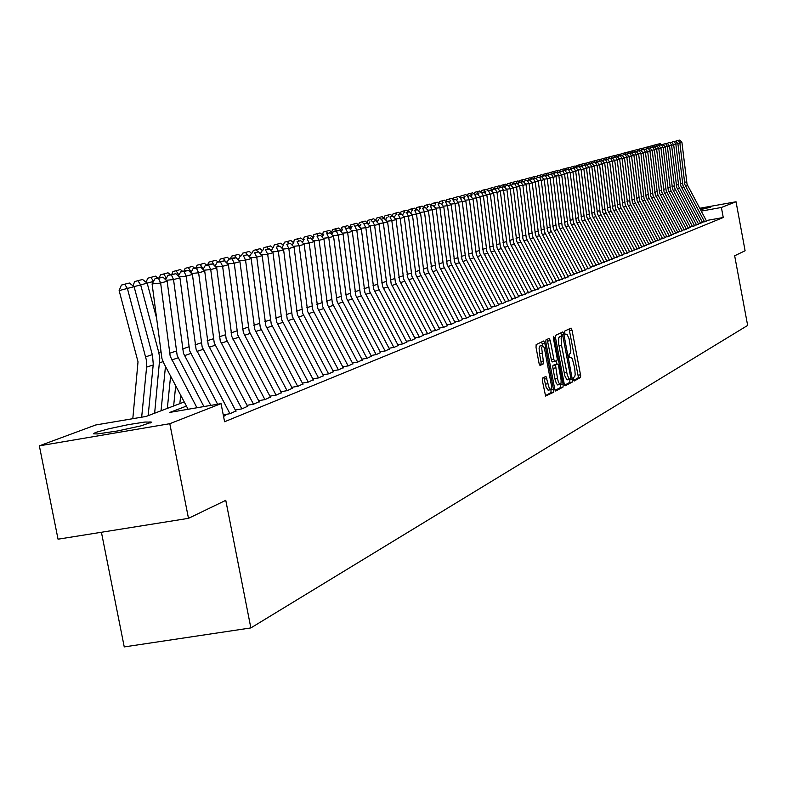 <?xml version="1.0" encoding="UTF-8"?>
<svg xmlns="http://www.w3.org/2000/svg" width="787" height="787" viewBox="0 0 787 787"><rect width="100%" height="100%" fill="white"/><g stroke="black" fill="none" stroke-linecap="round" stroke-linejoin="round"><path stroke-width="1.18" d="M573.477 379.452L574.225 380.977L580.422 377.603L580.678 375.92L572.09 330.265L571.096 328.041L564.751 331.032L564.545 331.839L565.096 334.298L567.161 334.485L569.09 338.803L570.88 350.107L570.506 353.088L569.011 354.524L569.07 356.226L569.66 357.731L571.116 357.337L572.326 358.823L574.736 368.08L575.208 374.681L574.746 376.619L573.448 377.652L573.477 379.452M95.483 432.466L108.685 428.777L128.104 424.705L145.005 422.068L151.753 422.107L141.011 425.865L117.411 431.001L97.381 433.971L93.427 433.873L95.483 432.466M699.958 208.653L710.73 207.188L700.499 209.676M542.568 378.045L542.43 380.967L545.627 396.077L553.428 392.27L553.733 391.041L544.801 343.25L543.758 340.958L536.124 344.568L536.045 347.411L539.105 363.486L540.089 365.512L543.61 363.496L541.633 347.746L542.656 345.454L544.348 347.726L551.638 386.801L550.989 389.595L549.326 388.444L546.011 376.432L542.568 378.045M564.141 383.663L565.204 385.876L572.267 382.039L572.543 380.593L563.787 333.934L562.813 331.947L555.632 335.331L555.337 336.757L564.141 383.663M549.178 338.38L545.962 339.915L545.765 341.863L554.697 389.044L555.711 391.031L562.961 387.096L563.177 384.804L554.166 337.367L553.477 336.364L553.389 338.095L557.255 358.98L557.029 360.377L554.874 361.479L553.92 359.738L550.28 340.643L549.257 338.371M573.713 380.318L578.022 377.967L578.219 376.334L569.099 328.976M561.613 335.98L560.826 332.881M564.613 385.256L569.837 382.403L569.857 379.413M570.949 378.881L562.803 335.774L561.692 336.354L561.111 337.928L561.505 345.178L567.201 374.71L569.109 379L570.949 378.881M560.285 336.216L558.721 337.82L558.711 343.781L559.006 345.601L561.505 345.178M559.006 345.601L564.918 375.861L566.856 379.639L569.739 379.403M554.805 361.479L552.297 361.912L551.598 360.859L547.211 339.315M557.471 378.498L558.504 382.246L559.96 384.43L560.993 383.308L561.151 380.072L558.416 365.001L557.668 363.958L555.514 365.07L557.471 378.498L554.943 378.921L556.399 383.594L557.835 384.873M555.12 364.401L552.995 365.502L552.779 367.175L552.927 368.306L555.455 367.883M555.12 390.401L560.511 387.46L560.57 384.656L563.089 384.233M548.244 390.155L546.148 387.391L543.827 377.396M542.459 345.483L539.695 346.073L539.085 348.179L539.498 353.638L542.046 353.196M539.577 364.952L540.905 364.273L541.141 362.846L539.498 353.638M542.597 345.454L541.702 341.912M545.401 395.674L550.959 392.644L550.989 389.595M704.591 221.796L684.916 184.679L679.909 143.037L677.597 143.293M706.578 221.049L687.031 184.266L681.945 142.486L679.909 143.037L678.414 140.46L679.84 140.086L676.407 140.686L678.414 140.46M700.627 223.4L680.834 186.047L675.797 144.149L673.456 144.405M702.643 222.642L682.88 185.358L677.863 143.588L675.797 144.149L674.282 141.552L675.738 141.168L672.275 141.778L674.282 141.552M696.623 225.013L676.702 187.434L671.626 145.27L669.255 145.536M698.659 224.256L678.778 186.735L673.721 144.71L671.626 145.27L670.111 142.663L671.577 142.27L668.084 142.89L670.111 142.663M692.56 226.656L672.521 188.831L667.406 146.412L665.005 146.677M694.626 225.889L674.616 188.132L669.521 145.841L667.406 146.412L665.881 143.785L667.366 143.391L663.844 144.011L665.881 143.785M688.448 228.319L668.281 190.257L663.126 147.562L660.696 147.828M690.533 227.541L670.406 189.539L665.271 146.982L663.126 147.562L661.601 144.916L663.107 144.523L659.545 145.142L661.601 144.916M684.287 230.001L663.992 191.694L658.798 148.723L656.338 148.999M686.402 229.214L666.146 190.975L660.972 148.143L658.798 148.723L657.263 146.067L658.788 145.664L655.197 146.293L657.263 146.067M680.066 231.712L659.644 193.149L654.42 149.914L651.921 150.189M682.211 230.906L661.729 192.146L656.614 149.314L654.42 149.914L652.876 147.238L654.42 146.825L650.8 147.464L652.876 147.238M675.797 233.434L655.237 194.625L649.973 151.104L647.445 151.389M677.961 232.618L657.45 193.887L652.207 150.504L649.973 151.104L648.419 148.409L649.983 147.995L646.334 148.645L648.419 148.409M671.468 235.185L650.879 196.406L645.478 152.324L642.91 152.599M673.662 234.359L653.013 195.373L647.731 151.714L645.478 152.324L643.914 149.609L645.497 149.186L641.808 149.845L643.914 149.609M667.081 236.966L646.166 197.36L640.913 153.554L638.316 153.839M669.304 236.12L648.626 197.163L643.205 152.934L640.913 153.554L639.349 150.819L640.952 150.396L637.234 151.055L639.349 150.819M662.634 238.756L641.68 199.18L636.299 154.793L633.663 155.088M664.887 237.91L644.081 198.688L638.611 154.173L636.299 154.793L634.716 152.048L636.349 151.616L632.591 152.285L634.716 152.048M658.139 240.576L637.037 200.734L631.617 156.052L628.941 156.347M660.421 239.71L639.467 200.232L633.958 155.423L631.617 156.052L630.033 153.288L631.676 152.855L627.888 153.524L630.033 153.288M653.574 242.426L632.335 202.308L626.865 157.331L624.16 157.636M655.886 241.55L634.794 201.806L629.246 156.692L626.865 157.331L625.281 154.547L626.954 154.104L623.127 154.783L625.281 154.547M648.95 244.295L627.672 204.197L622.064 158.63L619.32 158.935M651.292 243.399L630.062 203.39L624.475 157.98L622.064 158.63L620.461 155.826L622.153 155.373L618.297 156.062L620.461 155.826M644.258 246.183L622.842 205.82L617.185 159.948L614.411 160.253M646.639 245.288L625.163 204.709L619.635 159.289L617.185 159.948L615.582 157.115L617.293 156.662L613.398 157.361L615.582 157.115M639.506 248.112L617.844 207.168L612.247 161.276L609.433 161.591M641.917 247.197L620.402 206.637L614.726 160.607L612.247 161.276L610.633 158.433L612.375 157.971L608.44 158.669L610.633 158.433M634.696 250.059L612.876 208.83L607.239 162.624L604.386 162.939M637.136 249.125L615.473 208.289L609.758 161.955L607.239 162.624L605.616 159.761L607.377 159.289L603.403 160.007L605.616 159.761M629.807 252.027L607.849 210.523L602.163 164.001L599.261 164.316M632.286 251.092L610.476 209.972L604.711 163.312L602.163 164.001L600.53 161.109L602.321 160.637L598.307 161.355L600.53 161.109M624.858 254.034L602.744 212.234L597.018 165.388L594.077 165.713M627.367 253.08L605.203 211.073L599.596 164.69L597.018 165.388L595.375 162.476L597.185 161.994L594.952 162.24L593.998 160.971L595.759 160.509L597.825 162.27M619.841 256.06L597.569 213.966L591.794 166.795L588.814 167.119M622.379 255.096L600.166 213.1L594.411 166.087L591.794 166.795L590.142 163.863L591.981 163.371L587.889 164.109L590.142 163.863M614.745 258.126L592.217 215.422L586.502 168.221L583.472 168.556M617.323 257.133L594.952 214.841L589.158 167.503L586.502 168.221L584.839 165.27L586.708 164.778L582.577 165.516L584.839 165.27M609.581 260.212L586.895 217.202L581.131 169.667L578.061 170.002M612.197 259.208L589.67 216.612L583.826 168.939L581.131 169.667L579.458 166.696L581.357 166.195L577.176 166.942L579.458 166.696M604.347 262.327L581.711 219.632L575.681 171.133L572.562 171.477M606.993 261.314L584.308 218.412L578.415 170.395L575.681 171.133L574.008 168.143L575.927 167.631L571.706 168.398L574.008 168.143M599.025 264.481L576.232 221.472L570.152 172.628L566.994 172.973M601.721 263.448L578.868 220.232L572.926 171.881L570.152 172.628L568.47 169.608L570.418 169.097L566.158 169.864L568.47 169.608M593.634 266.655L570.565 223.026L564.545 174.143L561.338 174.488M596.369 265.613L573.359 222.091L567.358 173.376L564.545 174.143L562.853 171.094L564.83 170.572L560.521 171.35L562.853 171.094M588.164 268.869L565.036 225.23L558.859 175.668L555.602 176.032M590.939 267.806L567.87 224.275L561.711 174.901L558.859 175.668L557.157 172.609L559.163 172.078L554.805 172.865L557.157 172.609M582.616 271.112L559.203 226.833L553.084 177.232L549.779 177.587M585.42 270.039L562.075 225.869L555.976 176.445L553.084 177.232L551.372 174.143L553.409 173.602L549.011 174.399L551.372 174.143M576.979 273.394L553.399 228.781L547.221 178.806L543.866 179.18M579.832 272.302L556.311 227.797L550.162 178.019L547.221 178.806L545.509 175.698L547.565 175.147L543.128 175.954L545.509 175.698M571.254 275.706L547.614 231.073L541.279 180.41L537.865 180.784M574.156 274.594L550.457 229.765L544.26 179.613L541.279 180.41L539.548 177.272L541.643 176.721L537.157 177.537L539.548 177.272M565.45 278.057L541.633 233.09L535.239 182.043L531.776 182.417M568.391 276.926L544.634 232.076L538.269 181.226L535.239 182.043L533.497 178.875L535.632 178.315L531.087 179.141L533.497 178.875M559.557 280.438L535.445 234.801L529.11 183.696L525.598 184.079M562.538 279.287L538.495 233.778L532.179 182.869L529.11 183.696L527.359 180.508L529.523 179.938L524.929 180.774L527.359 180.508M553.576 282.858L529.277 236.867L522.883 185.368L519.312 185.762M556.606 281.687L532.494 236.159L526.011 184.532L522.883 185.368L521.132 182.161L523.325 181.581L518.682 182.427L521.132 182.161M547.496 285.317L523.011 238.973L516.567 187.08L512.937 187.473M550.566 284.127L526.277 238.245L519.735 186.224L516.567 187.08L514.796 183.833L517.02 183.243L512.337 184.109L514.796 183.833M541.318 287.816L516.774 241.432L510.143 188.811L506.464 189.205M544.447 286.606L519.843 240.035L513.37 187.936L510.143 188.811L508.372 185.545L510.635 184.945L505.884 185.811L508.372 185.545M535.052 290.344L510.31 243.606L503.621 190.562L499.883 190.975M538.219 289.124L513.557 242.514L506.897 189.687L503.621 190.562L501.84 187.276L504.133 186.667L499.342 187.542L501.84 187.276M528.687 292.921L503.749 245.81L497 192.353L493.193 192.766M531.904 291.672L507.044 244.698L500.325 191.457L497 192.353L495.21 189.028L497.541 188.418L492.682 189.303L495.21 189.028M522.214 295.538L497.079 248.043L490.271 194.163L486.405 194.586M525.49 294.269L500.306 246.577L493.646 193.258L490.271 194.163L488.471 190.818L490.842 190.188L488.471 190.818M515.642 298.194L490.183 249.981L483.434 196.012L479.499 196.435M518.967 296.906L493.587 248.84L486.868 195.087L483.434 196.012L481.614 192.638L484.025 191.998L481.614 192.638M508.953 300.9L483.297 252.283L476.479 197.881L472.485 198.314M512.337 299.591L486.878 251.476L479.972 196.937L476.479 197.881L474.659 194.478L477.109 193.828L474.659 194.478M502.165 303.644L476.302 254.634L469.416 199.79L465.363 200.223M505.598 302.306L479.814 253.453L472.967 198.826L469.416 199.79L467.586 196.357L470.075 195.697L467.586 196.357M495.269 306.438L469.19 257.015L462.244 201.718L458.113 202.17M498.751 305.081L472.761 255.824L465.845 200.754L462.244 201.718L460.395 198.255L462.923 197.586L460.395 198.255M488.245 309.271L461.959 259.444L454.945 203.685L450.744 204.148M491.796 307.894L465.589 258.225L458.605 202.702L454.945 203.685L453.086 200.193L455.663 199.514L453.086 200.193M481.113 312.154L454.738 262.268L447.518 205.692L443.248 206.155M484.713 310.757L458.3 260.674L451.246 204.689L447.518 205.692L445.658 202.17L448.275 201.472L445.658 202.17M473.853 315.095L447.124 264.412L439.972 207.729L435.624 208.191M477.522 313.659L451.01 263.517L443.76 206.706L439.972 207.729L438.093 204.167L440.759 203.469L438.093 204.167M466.475 318.076L439.52 266.96L432.299 209.795L427.872 210.267M470.203 316.62L443.475 266.045L436.146 208.752L432.299 209.795L430.41 206.214L433.116 205.496L430.41 206.214M458.969 321.116L431.788 269.557L424.488 211.9L419.992 212.382M462.766 319.63L435.801 268.623L428.403 210.847L424.488 211.9L422.589 208.28L425.344 207.552L422.589 208.28M451.335 324.205L423.918 272.194L416.539 214.044L411.965 214.536M455.191 322.69L428 271.24L420.533 212.962L416.539 214.044L414.641 210.395L417.435 209.647L414.641 210.395M443.563 327.343L415.91 274.879L408.463 216.218L403.8 216.72M447.488 325.808L419.933 273.532L412.516 215.126L408.463 216.218L406.545 212.539L409.397 211.782L406.545 212.539M435.654 330.54L407.764 277.614L400.239 218.442L395.487 218.943M439.648 328.976L411.857 276.247L404.361 217.33L400.239 218.442L398.311 214.723L401.203 213.956L398.311 214.723M427.607 333.796L399.609 280.782L391.857 220.694L387.027 221.216M431.67 332.203L403.633 279.001L396.068 219.563L391.857 220.694L389.929 216.946L392.87 216.159L389.929 216.946M419.412 337.111L391.169 283.615L383.338 222.996L378.419 223.518M423.554 335.488L395.408 282.189L387.617 221.845L383.338 222.996L381.39 219.209L384.39 218.412L381.39 219.209M411.07 340.486L382.571 286.498L374.661 225.338L369.644 225.869M415.28 338.833L386.889 285.051L379.019 224.157L374.661 225.338L372.704 221.511L375.763 220.694L372.704 221.511M402.58 343.919L373.815 289.439L365.827 227.718L360.712 228.26M406.859 342.237L378.213 287.963L370.264 226.518L365.827 227.718L363.85 223.852L366.968 223.026L363.85 223.852M393.923 347.411L364.902 292.43L356.826 230.148L351.622 230.699M398.291 345.7L369.378 290.924L361.341 228.928L356.826 230.148L354.839 226.243L358.016 225.407L354.839 226.243M385.109 350.982L355.822 295.479L347.657 232.618L342.345 233.178M389.555 349.231L360.387 293.945L352.261 231.378L347.657 232.618L345.66 228.673L348.897 227.817L345.66 228.673M376.137 354.612L346.428 298.184L338.312 235.136L332.901 235.707M380.662 352.822L350.943 296.217L343.004 233.867L338.312 235.136L336.305 231.162L339.6 230.286L336.659 230.601L335.41 228.869L338.617 228.033L341.833 230.65M366.978 358.311L337.003 301.342L328.789 237.704L323.28 238.284M371.602 356.491L341.735 299.758L333.57 236.415L328.789 237.704L326.772 233.68L330.137 232.795L326.772 233.68M357.662 362.079L327.392 304.569L319.089 240.32L313.472 240.911M362.364 360.23L332.37 303.359L323.969 239.002L319.089 240.32L317.063 236.257L320.486 235.352L317.063 236.257M348.149 365.925L317.751 308.268L309.202 242.986L303.467 243.586M352.95 364.037L322.67 306.615L314.17 241.648L309.202 242.986L307.156 238.884L310.649 237.959L307.156 238.884M338.459 369.851L307.766 311.613L299.119 245.701L293.266 246.321M343.348 367.913L312.783 309.93L304.185 244.334L299.119 245.701L297.063 241.56L300.624 240.615L297.063 241.56M328.572 373.845L297.427 314.613L288.829 248.476L282.867 249.105M333.56 371.867L302.7 313.315L294.004 247.079L288.829 248.476L286.773 244.285L290.393 243.331L286.773 244.285M318.499 377.917L287.196 318.519L278.342 251.299L272.253 251.948M323.575 375.911L292.262 316.344L283.615 249.882L278.342 251.299L276.267 247.069L279.965 246.095L276.267 247.069M308.209 382.079L276.601 322.08L267.639 254.191L261.432 254.84M313.403 380.023L281.776 319.866L273.02 252.735L267.639 254.191L265.553 249.912L269.331 248.908L265.553 249.912M297.722 386.319L265.799 325.71L256.719 257.133L250.374 257.802M303.015 384.223L271.23 323.89L262.209 255.657L256.719 257.133L254.624 252.814L258.48 251.791L254.624 252.814M287.009 390.657L254.762 329.419L245.583 260.133L239.1 260.812M292.41 388.512L260.31 327.549L251.181 258.628L245.583 260.133L243.468 255.765L247.403 254.722L243.468 255.765M276.08 395.074L243.34 332.753L234.201 263.202L227.591 263.901M281.589 392.88L249.164 331.297L239.927 261.658L234.201 263.202L232.086 258.785L236.1 257.723L232.873 258.057L228.86 259.13L232.086 258.785M264.924 399.589L231.84 336.61L222.593 266.331L215.825 267.039M270.541 397.346L237.782 335.114L228.427 264.757L222.593 266.331L220.458 261.864L224.551 260.782L217.202 262.209L220.458 261.864M253.522 404.203L220.262 340.997L210.729 269.528L203.823 270.256M259.267 401.911L226.164 339.02L216.691 267.924L210.729 269.528L208.585 265.012L212.765 263.911L209.49 264.255L205.299 265.367L208.585 265.012M241.884 408.906L208.27 345.021L198.609 272.804L191.556 273.532M247.748 406.564L214.3 343.004L204.709 271.161L198.609 272.804L196.455 268.229L200.734 267.098L197.419 267.442L193.13 268.583L196.455 268.229M229.981 413.716L196.022 349.143L186.234 276.139L179.013 276.886M235.982 411.326L202.18 347.067L192.461 274.456L186.234 276.139L184.069 271.515L188.437 270.364L185.093 270.708L180.715 271.869L184.069 271.515M132.973 285.809L134.685 281.589L142.536 279.523L147.169 283.153L140.647 284.894L158.807 352.497L159.741 358.36L154.596 413.214M210.827 405.384L183.499 353.343L173.583 279.552L166.205 280.31M217.635 404.223L189.628 350.766L179.948 277.831L173.583 279.552L171.409 274.87L175.865 273.689L168.015 275.224L171.409 274.87M134.056 286.645L119.132 290.6L121.385 285.081L124.68 284.205L129.363 282.986L134.056 286.645L152.501 355.35L153.239 364.233L148.104 415.674M124.68 284.205L127.386 288.426L146.5 360.466L146.687 366.437L141.64 417.169M132.826 418.674L138.05 361.853L119.132 290.6M196.996 407.745L170.228 356.206L160.656 283.035L152.088 283.92L161.974 358.508L163.893 363.427L188.093 409.26M203.951 406.554L177.134 355.478L167.159 281.284L160.656 283.035L158.462 278.303L163.027 277.093L155.039 278.657L158.462 278.303M699.761 208.289L736.022 201.747L745.141 250.768L734.674 255.795L747.65 325.464L250.896 627.957L225.8 500.365L188.467 518.308L169.795 423.74L39.35 445.835L95.699 425L146.185 416.402L184.256 402M736.022 201.747L721.413 207.473L701.266 211.103M186.401 406.053L169.903 412.358L221.078 403.642L224.629 421.753L723.283 217.527L721.413 207.473M221.078 403.642L169.795 423.74M702.398 222.19L706.51 220.921M698.413 223.793L702.575 222.514M694.37 225.416L698.59 224.118M690.288 227.069L694.547 225.751M686.146 228.732L690.465 227.404M681.945 230.424L686.323 229.076M677.705 232.135L682.132 230.768M673.397 233.867L677.892 232.48M669.039 235.618L673.593 234.221M664.622 237.399L669.235 235.982M660.145 239.199L664.818 237.763M655.61 241.029L660.342 239.573M651.016 242.878L655.807 241.402M646.353 244.757L651.213 243.262M641.631 246.656L646.56 245.141M636.84 248.584L641.838 247.049M631.991 250.532L637.057 248.977M627.072 252.519L632.207 250.935M622.084 254.526L627.288 252.922M617.018 256.562L622.301 254.939M611.893 258.628L617.244 256.985M606.679 260.723L612.119 259.051M601.406 262.848L606.915 261.156M596.044 265.003L601.632 263.291M590.604 267.196L596.28 265.455M585.095 269.41L590.85 267.649M579.498 271.663L585.341 269.872M573.812 273.955L579.744 272.135M568.047 276.276L574.067 274.427M562.193 278.628L568.303 276.758M556.242 281.018L562.449 279.119M550.211 283.448L556.507 281.52M544.083 285.917L550.477 283.959M537.855 288.416L544.348 286.429M531.53 290.964L538.131 288.947M525.106 293.551L531.805 291.495M518.574 296.178L525.391 294.092M511.943 298.844L518.869 296.729M505.195 301.559L509.199 300.86L512.239 299.404M498.348 304.313L502.411 303.605L505.5 302.119M491.383 307.117L495.505 306.389L498.653 304.894M484.3 309.96L488.481 309.232L491.688 307.697M477.099 312.862L481.349 312.114L484.615 310.56M469.77 315.803L474.089 315.056L477.414 313.462M462.323 318.804L466.711 318.037L470.095 316.423M454.738 321.844L459.205 321.076L462.658 319.433M447.036 324.952L451.561 324.165L455.083 322.493M439.185 328.1L443.789 327.303L447.38 325.602M431.197 331.317L435.88 330.501L439.54 328.769M423.072 334.583L427.823 333.757L431.561 331.986M414.798 337.908L419.628 337.072L423.436 335.272M406.367 341.292L411.286 340.446L415.162 338.607M397.789 344.745L402.787 343.88L406.751 342.011M389.044 348.257L394.13 347.382L398.173 345.473M380.141 351.838L385.315 350.943L389.437 349.005M371.061 355.488L376.334 354.573L380.544 352.596M361.823 359.197L367.185 358.282L371.474 356.255M352.389 362.984L357.849 362.05L362.236 359.993M342.788 366.85L348.346 365.896L352.822 363.791M332.99 370.785L338.646 369.811L343.221 367.667M322.995 374.799L328.759 373.815L333.432 371.621M312.803 378.891L318.676 377.888L323.447 375.655M302.405 383.072L308.386 382.049L313.265 379.767M291.79 387.332L297.889 386.289L302.877 383.967M280.959 391.69L287.176 390.627L292.272 388.247M269.902 396.127L276.237 395.044L281.451 392.615M258.608 400.662L265.071 399.56L270.403 397.081M247.069 405.295L253.67 404.174L259.12 401.636M235.293 410.027L242.022 408.886L247.6 406.289M223.282 414.857L230.119 413.696L235.825 411.04M223.567 416.343L225.289 415.654L223.803 415.9M723.283 217.527L706.313 220.567M101.395 532.278L124.228 646.914L250.896 627.957M188.467 518.308L58.031 539.233L39.35 445.835M556.055 360.879L556.675 364.135M554.943 378.921L552.927 368.306M656.397 145.211L656.643 144.523L660.057 143.618L661.326 144.719M659.526 145.192L658.591 144.011M676.407 140.686L676.003 141.473M681.945 142.486L679.84 140.086M652.138 146.352L652.393 145.634L655.837 144.729L657.135 145.851M655.266 146.284L654.351 145.123M647.829 147.503L648.094 146.766L651.567 145.851L652.885 146.992M650.977 147.415L650.052 146.254M643.461 148.664L643.736 147.917L647.239 146.992L648.586 148.153M646.639 148.566L645.704 147.395M639.034 149.845L639.319 149.068L642.851 148.143L644.228 149.333M642.241 149.727L641.307 148.546M672.275 141.778L671.852 142.585M677.863 143.588L675.738 141.168M668.084 142.89L667.651 143.716M673.721 144.71L671.577 142.27M663.844 144.011L663.402 144.857M669.521 145.841L667.366 143.391M659.545 145.142L659.103 146.018M665.271 146.982L663.107 144.523M634.558 151.035L634.843 150.248L638.414 149.304L639.821 150.514M637.785 150.907L636.85 149.717M655.197 146.293L654.735 147.189M660.972 148.143L658.788 145.664M630.023 152.245L630.318 151.438L633.919 150.484L635.355 151.724M633.269 152.098L632.335 150.907M650.8 147.464L650.318 148.379M656.614 149.314L654.42 146.825M625.429 153.475L625.734 152.639L629.364 151.684L630.83 152.944M628.705 153.308L627.76 152.107M646.334 148.645L645.842 149.579M652.207 150.504L649.983 147.995M620.776 154.714L621.081 153.859L624.75 152.894L626.255 154.183M624.071 154.537L623.117 153.317M641.808 149.845L641.316 150.799M647.731 151.714L645.497 149.186M616.054 155.974L616.378 155.098L620.077 154.124L621.612 155.433M619.389 155.777L618.425 154.557M637.234 151.055L636.722 152.039M643.205 152.934L640.952 150.396M611.283 157.252L611.607 156.347L615.345 155.364L616.91 156.711M614.637 157.036L613.673 155.806M632.591 152.285L632.069 153.288M638.611 154.173L636.349 151.616M606.433 158.551L606.777 157.616L610.545 156.623L612.148 157.99M609.817 158.305L608.853 157.066M627.888 153.524L627.347 154.557M633.958 155.423L631.676 152.855M601.534 159.859L601.878 158.905L605.685 157.902L607.318 159.299M604.937 159.604L603.963 158.354M623.127 154.783L622.576 155.846M629.246 156.692L626.954 154.104M596.556 161.187L596.91 160.204L600.756 159.2L602.881 161.01M599.989 160.912L599.015 159.653M591.519 162.535L591.883 161.532L593.998 160.971M586.404 163.903L586.787 162.87L590.703 161.837L592.7 163.548M589.916 163.607L588.912 162.309M581.229 165.28L581.613 164.227L585.567 163.184L587.505 164.837M584.78 164.985L583.757 163.657M575.976 166.687L576.369 165.604L580.363 164.552L582.242 166.146M579.576 166.391L578.524 165.034M570.654 168.113L571.057 167.001L575.09 165.939L576.901 167.474M574.294 167.808L573.231 166.421M565.253 169.549L565.666 168.408L569.739 167.336L571.48 168.821M568.942 169.254L567.85 167.838M559.773 171.015L560.206 169.844L564.318 168.762L565.991 170.179M563.512 170.72L562.4 169.264M554.215 172.501L554.658 171.3L558.819 170.208L560.413 171.566M558.013 172.205L556.871 170.72M548.588 174.016L549.041 172.776L553.241 171.674L554.756 172.963M552.425 173.711L551.264 172.196M542.873 175.54L543.335 174.281L547.575 173.16L549.041 174.389M546.758 175.235L545.578 173.681M537.068 177.095L537.551 175.796L541.84 174.665L543.305 175.914M541.013 176.79L539.803 175.196M531.186 178.669L531.678 177.341L536.006 176.199L537.491 177.449M535.19 178.364L533.95 176.741M525.214 180.262L525.726 178.905L530.104 177.754L531.589 179.013M529.267 179.957L528.008 178.295M519.154 181.886L519.676 180.489L524.103 179.328L525.608 180.597M523.266 181.581L521.978 179.879M513.006 183.538L513.537 182.102L518.013 180.921L519.528 182.2M517.807 184.069L515.859 181.492M506.759 185.211L507.31 183.735L511.825 182.545L513.36 183.833M511.53 185.624L509.642 183.125M500.424 186.903L500.985 185.398L505.559 184.197L507.103 185.496M505.146 187.198L503.336 184.778M493.99 188.624L494.561 187.09L499.184 185.87L500.748 187.178M498.673 188.791L496.931 186.46M487.448 190.375L488.048 188.801L492.721 187.562L494.285 188.88M492.101 190.405L490.429 188.172M480.808 192.156L481.418 190.533L486.15 189.293L487.733 190.621M485.422 192.048L483.828 189.903M474.069 193.966L474.699 192.303L479.48 191.044L481.073 192.382M478.634 193.71L477.119 191.664M467.222 195.806L467.862 194.094L472.702 192.825L474.315 194.173M471.738 195.392L470.301 193.454M460.267 197.665L460.926 195.914L465.815 194.635L467.439 195.983M464.733 197.114L463.376 195.274M453.194 199.564L453.873 197.773L458.821 196.465L460.484 197.852M457.621 198.845L456.342 197.114M446.013 201.492L446.701 199.652L451.708 198.334L453.43 199.76M450.38 200.606L449.2 198.993M438.703 203.449L439.421 201.561L444.488 200.232L446.249 201.688M443.061 202.436L441.93 200.901M431.286 205.446L432.014 203.508L437.149 202.161L438.959 203.656M435.683 204.394L434.552 202.839M423.74 207.473L424.488 205.486L429.682 204.118L431.551 205.663M428.177 206.381L427.036 204.817M416.067 209.529L416.844 207.493L422.098 206.115L424.016 207.699M420.553 208.398L419.412 206.814M408.266 211.624L409.063 209.539L414.375 208.142L416.353 209.765M412.801 210.444L411.65 208.85M400.327 213.759L401.144 211.614L406.535 210.198L408.561 211.87M404.912 212.539L403.751 210.926M392.251 215.923L393.097 213.73L398.547 212.293L400.642 214.015M396.894 214.654L395.723 213.041M384.046 218.127L384.902 215.884L390.431 214.428L392.585 216.189M388.729 216.819L387.558 215.185M384.43 218.442L385.797 219.681M375.684 220.37L376.57 218.068L382.167 216.592L387.617 221.845M380.426 219.012L379.245 217.36M367.185 222.662L368.1 220.291L373.766 218.806L377.347 221.737M371.976 221.255L370.785 219.583M358.528 224.984L359.462 222.564L365.207 221.049L368.709 223.901M368.601 224.108L368.109 224.236M363.378 223.528L362.177 221.845M618.297 156.062L617.726 157.144M624.475 157.98L622.153 155.373M613.398 157.361L612.817 158.472M619.635 159.289L617.293 156.662M608.44 158.669L607.839 159.81M614.726 160.607L612.375 157.971M603.403 160.007L602.793 161.168M609.758 161.955L607.377 159.289M598.307 161.355L597.677 162.545M604.711 163.312L602.321 160.637M594.952 162.24L593.132 162.722L595.375 162.476M593.132 162.722L592.493 163.942M599.596 164.69L597.185 161.994M587.889 164.109L587.23 165.359M594.411 166.087L591.981 163.371M582.577 165.516L581.898 166.795M589.158 167.503L586.708 164.778M577.176 166.942L576.487 168.261M583.826 168.939L581.357 166.195M571.706 168.398L570.998 169.736M578.415 170.395L575.927 167.631M566.158 169.864L565.43 171.241M572.926 171.881L570.418 169.097M560.521 171.35L559.783 172.766M567.358 173.376L564.83 170.572M554.805 172.865L554.048 174.311M561.711 174.901L559.163 172.078M549.011 174.399L548.224 175.875M555.976 176.445L553.409 173.602M543.128 175.954L542.322 177.469M550.162 178.019L547.565 175.147M537.157 177.537L536.331 179.092M544.26 179.613L541.643 176.721M531.087 179.141L530.241 180.735M538.269 181.226L535.632 178.315M524.929 180.774L524.063 182.397M532.179 182.869L529.523 179.938M518.682 182.427L517.797 184.089M526.011 184.532L523.325 181.581M512.337 184.109L511.422 185.811M519.735 186.224L517.02 183.243M505.884 185.811L504.959 187.562M513.37 187.936L510.635 184.945M499.342 187.542L498.387 189.333M506.897 189.687L504.133 186.667M492.682 189.303L491.708 191.143M500.325 191.457L497.541 188.418M485.933 191.093L484.93 192.972M493.646 193.258L490.842 190.188M479.067 192.913L478.034 194.832M486.868 195.087L484.025 191.998M472.082 194.763L471.029 196.73M479.972 196.937L477.109 193.828M464.989 196.632L463.907 198.658M472.967 198.826L470.075 195.697M457.778 198.54L456.676 200.616M465.845 200.754L462.923 197.586M450.449 200.478L449.318 202.603M458.605 202.702L455.663 199.514M443.002 202.456L441.832 204.63M451.246 204.689L448.275 201.472M435.418 204.463L434.227 206.686M443.76 206.706L440.759 203.469M427.715 206.499L426.485 208.781M436.146 208.752L433.116 205.496M419.874 208.575L418.615 210.906M428.403 210.847L425.344 207.552M411.896 210.69L410.607 213.08M420.533 212.962L417.435 209.647M403.78 212.834L402.452 215.284M412.516 215.126L409.397 211.782M395.527 215.018L394.159 217.537M404.361 217.33L401.203 213.956M387.115 217.242L385.719 219.819M396.068 219.563L392.87 216.159M349.723 227.354L350.687 224.866L356.501 223.331L359.915 226.115M359.718 226.469L359.167 226.617M354.622 225.839L353.422 224.147M378.557 219.504L377.13 222.15M340.751 229.765L341.735 227.217L347.638 225.662L350.953 228.358M350.668 228.889L350.058 229.047M345.709 228.2L344.499 226.489M369.851 221.816L368.375 224.521M379.019 224.157L375.763 220.694M331.612 232.224L332.635 229.607L335.41 228.869M341.45 231.348L340.781 231.526M360.977 224.167L359.462 226.941M370.264 226.518L366.968 223.026M322.316 234.733L323.359 232.047L329.419 230.443L332.537 232.972M332.055 233.847L331.327 234.044M327.412 233.08L326.162 231.299M351.937 226.558L350.392 229.401M361.341 228.928L358.016 225.407M312.832 237.28L313.915 234.526L320.053 232.903L323.063 235.343M322.483 236.405L321.686 236.612M318.017 235.618L316.738 233.778M342.729 228.987L341.145 231.909M352.261 231.378L348.897 227.817M303.182 239.878L304.284 237.054L310.521 235.411L313.413 237.753M312.734 239.002L311.868 239.238M308.455 238.195L307.137 236.297M336.659 230.601L333.354 231.476L336.305 231.162M333.354 231.476L331.721 234.467M343.004 233.867L339.6 230.286M293.344 242.534L294.486 239.622L300.801 237.959L303.585 240.202M302.788 241.658L301.854 241.904M298.706 240.822L297.358 238.864M323.801 234.005L322.119 237.064M333.57 236.415L330.137 232.795M273.345 247.354L274.299 244.924L280.802 243.213L283.32 245.229L284.491 242.248L290.895 240.566L293.561 242.701M292.646 244.354L291.643 244.629M288.78 243.498L287.393 241.481M314.062 236.582L312.331 239.72M323.969 239.002L320.486 235.352M282.307 247.118L281.225 247.403M278.647 246.233L277.231 244.157M304.126 239.209L302.356 242.435M314.17 241.648L310.649 237.959M262.947 250.109L263.911 247.649L270.512 245.918L272.912 247.836M271.771 249.922L270.61 250.236M268.328 249.017L266.862 246.872M294.004 241.884L292.193 245.2M304.185 244.334L300.624 240.615M252.342 252.912L253.325 250.433L260.025 248.672L262.287 250.482M261.009 252.794L259.769 253.129M257.802 251.86L256.306 249.646M283.684 244.619L281.815 248.013M294.004 247.079L290.393 243.331M241.53 255.775L242.524 253.266L249.322 251.476L251.437 253.178L249.43 256.818M250.03 255.726L248.712 256.07M247.069 254.762L245.524 252.479M273.158 247.403L271.24 250.886M283.615 249.882L279.965 246.095M230.502 258.687L231.506 256.168L234.536 255.362L238.412 254.349L240.527 256.041M238.835 258.707L237.418 259.08M236.189 257.811L234.536 255.362M262.415 250.246L260.438 253.827M273.02 252.735L269.331 248.908M227.394 261.756L225.899 262.169L223.321 258.303L227.276 257.27L229.42 258.982M219.248 261.668L220.262 259.12L223.321 258.303M262.209 255.657L258.48 251.791M215.717 264.875L214.467 265.209L214.635 265.819M207.758 264.707L208.791 262.13L211.88 261.314L214.123 265.298M211.88 261.314L215.913 260.251L218.078 261.982M240.271 256.109L238.186 259.877M251.181 258.628L247.403 254.722M203.794 268.052L202.81 268.318L203.076 269.341M196.032 267.816L197.075 265.199L200.193 264.383L202.81 268.318L202.102 268.505M200.193 264.383L204.315 263.301L206.509 265.042M228.86 259.13L226.705 262.996M239.927 261.658L236.1 257.723M191.615 271.299L190.897 271.495L191.093 272.243M184.06 270.984L185.122 268.347L188.27 267.511L190.897 271.495L189.824 271.771M188.27 267.511L192.471 266.409L194.694 268.17M217.202 262.209L214.989 266.183M228.427 264.757L224.551 260.782M179.18 274.614L178.856 275.194M171.841 274.21L172.914 271.554L176.091 270.708L178.728 274.732L177.272 275.116M176.091 270.708L180.38 269.587L182.633 271.358M205.299 265.367L203.026 269.439M216.691 267.924L212.765 263.911M180.725 395.31L179.879 403.662M159.358 277.516L160.45 274.82L163.647 273.974L166.313 278.047L164.444 278.539M163.647 273.974L168.034 272.823L170.317 274.624M193.13 268.583L190.798 272.764M204.709 271.161L200.734 267.098M175.698 385.807L173.661 406.013M170.622 376.186L167.375 408.384M153.465 281.471L147.149 283.133M146.048 282.277L147.71 278.165L155.423 276.139L157.725 277.949M153.544 281.323L150.937 277.319M180.715 271.869L178.305 276.168M192.461 274.456L188.437 270.364M147.169 283.153L156.387 317.486M165.477 366.447L161.02 410.784M137.951 280.723L140.647 284.894L134.036 286.635M223.951 416.185L223.292 414.946M168.015 275.224L165.545 279.651M179.948 277.831L175.865 273.689M155.039 278.657L152.088 283.92M167.159 281.284L163.027 277.093M565.115 334.327L566.237 334.141L565.115 334.318M569.631 330.688L572.09 330.265M578.071 375.232L580.531 374.819M577.963 378.016L580.422 377.603M561.357 334.613L563.836 334.19M569.896 379.629L572.375 379.216M569.778 382.452L572.267 382.039M559.409 336.629L561.898 336.206M564.161 372.753L566.66 372.33M560.452 387.509L562.961 387.096M547.752 341.066L550.28 340.643M551.284 359.659L553.812 359.226M553.389 338.056L554.284 337.898M553.064 365.443L555.583 365.02M544.329 379.068L546.886 378.645M545.302 384.154L547.85 383.731M540.974 361.43L543.532 360.997M540.836 364.322L543.384 363.889M542.253 343.683L544.801 343.25M551.028 389.801L553.566 389.378M550.89 392.693L553.428 392.27M685.595 186.224L687.612 185.545M684.424 182.486L686.451 181.807M681.512 187.601L683.559 186.912M680.342 183.833L682.388 183.155M677.391 188.998L679.456 188.3M676.2 185.211L678.276 184.522M673.21 190.415L675.305 189.706M672.019 186.598L674.115 185.899M668.97 191.841L671.095 191.123M667.779 188.004L669.904 187.296M664.681 193.287L666.835 192.569M663.48 189.431L665.635 188.713M660.342 194.763L662.516 194.025M659.132 190.867L661.316 190.149M655.945 196.248L658.148 195.501M654.725 192.333L656.929 191.605M651.488 197.753L653.722 196.996M650.259 193.818L652.502 193.071M646.973 199.278L649.236 198.511M645.733 195.314L648.006 194.566M642.399 200.823L644.691 200.055M641.149 196.839L643.451 196.071M637.765 202.397L640.087 201.61M636.506 198.373L638.837 197.606M633.063 203.981L635.424 203.184M631.804 199.937L634.165 199.15M628.301 205.594L630.692 204.787M627.032 201.521L629.423 200.724M623.481 207.217L625.901 206.401M622.202 203.125L624.622 202.318M618.582 208.88L621.041 208.043M617.293 204.748L619.753 203.931M613.624 210.552L616.113 209.706M612.325 206.401L614.824 205.574M608.597 212.254L611.125 211.398M607.289 208.063L609.817 207.227M603.501 213.975L606.059 213.11M602.183 209.765L604.75 208.909M598.336 215.727L600.924 214.841M597.008 211.477L599.605 210.621M593.093 217.497L595.72 216.602M591.755 213.218L594.392 212.352M587.771 219.288L590.437 218.393M586.423 214.989L589.099 214.103M582.38 221.117L585.085 220.203M581.022 216.779L583.738 215.884M576.91 222.967L579.655 222.032M575.543 218.599L578.297 217.684M571.352 224.846L574.146 223.901M569.985 220.449L572.769 219.524M565.725 226.745L568.548 225.79M564.338 222.318L567.171 221.373M560.01 228.683L562.872 227.709M558.613 224.216L561.485 223.262M554.205 230.64L557.117 229.656M552.799 226.144L555.72 225.18M548.313 232.627L551.274 231.634M546.896 228.102L549.857 227.118M542.341 234.654L545.342 233.641M540.915 230.089L543.915 229.096M536.272 236.7L539.321 235.677M534.835 232.106L537.885 231.093M530.113 238.786L533.202 237.743M528.657 234.152L531.756 233.129M523.857 240.901L526.995 239.838M522.391 236.228L525.539 235.185M517.502 243.045L520.689 241.973M516.026 238.343L519.223 237.28M511.048 245.229L514.285 244.137M509.563 240.488L512.799 239.415M504.487 247.443L507.782 246.331M502.991 242.671L506.287 241.57M497.827 249.695L501.171 248.564M496.312 244.885L499.666 243.773M491.058 251.988L494.452 250.837M489.534 247.128L492.937 245.997M484.182 254.309L487.635 253.148M482.647 249.42L486.1 248.269M477.188 256.67L480.7 255.49M475.643 251.742L479.155 250.571M470.085 259.08L473.656 257.87M468.521 254.103L472.092 252.912M462.864 261.52L466.484 260.29M461.28 256.503L464.92 255.293M455.516 263.999L459.205 262.76M453.922 258.943L457.621 257.713M448.049 266.527L451.797 265.258M446.445 261.422L450.203 260.182M440.445 269.095L444.262 267.806M438.831 263.95L442.658 262.681M432.722 271.712L436.598 270.394M431.089 266.518L434.975 265.229M424.862 274.368L428.807 273.03M423.219 269.134L427.174 267.816M416.864 277.073L420.878 275.716M415.202 271.79L419.225 270.453M408.719 279.818L412.811 278.441M407.046 274.496L411.139 273.138M400.435 282.622L404.597 281.215M398.743 277.25L402.914 275.863M392.005 285.474L396.235 284.038M390.293 280.054L394.543 278.647M383.417 288.376L387.725 286.921M381.695 282.907L386.014 281.471M374.671 291.328L379.059 289.842M372.93 285.809L377.337 284.353M365.768 294.338L370.234 292.833M364.007 288.77L368.493 287.285M356.698 297.407L361.253 295.873M354.927 291.79L359.492 290.275M347.451 300.536L352.094 298.962M345.66 294.859L350.313 293.315M338.036 303.713L342.768 302.119M336.226 297.988L340.968 296.414M328.435 306.96L333.255 305.326M326.615 301.175L331.445 299.572M318.646 310.265L323.565 308.602M316.807 304.431L321.735 302.798M308.671 313.639L313.688 311.947M306.812 307.747L311.839 306.074M298.499 317.082L303.615 315.351M296.62 311.121L301.746 309.429M288.131 320.584L293.344 318.824M286.232 314.574L291.456 312.842M277.545 324.165L282.858 322.365M275.627 318.086L280.949 316.325M266.744 327.815L272.174 325.985M264.806 321.676L270.246 319.876M255.716 331.543L261.254 329.674M253.758 325.346L259.307 323.506M244.472 335.341L250.128 333.432M242.494 329.084L248.151 327.205M232.982 339.227L238.756 337.279M230.985 332.901L236.769 330.983M221.255 343.191L227.148 341.204M219.229 336.797L225.141 334.839M209.273 347.244L215.294 345.208M207.227 340.781L213.257 338.774M197.025 351.386L203.184 349.3M194.96 344.854L201.128 342.807M160.774 351.858L158.807 352.497M163.076 361.636L159.653 362.787M184.522 355.616L190.808 353.481M182.427 349.005L188.732 346.919M152.314 354.632L145.762 356.777M153.17 364.971L146.618 367.175M171.733 359.934L178.157 357.76M169.618 353.255L176.062 351.12M149.992 421.714L150.258 423.052M567.309 379.826L569.798 379.413M552.297 361.912L554.825 361.479M557.629 384.902L560.147 384.479M548.027 390.195L550.575 389.772"/></g></svg>
